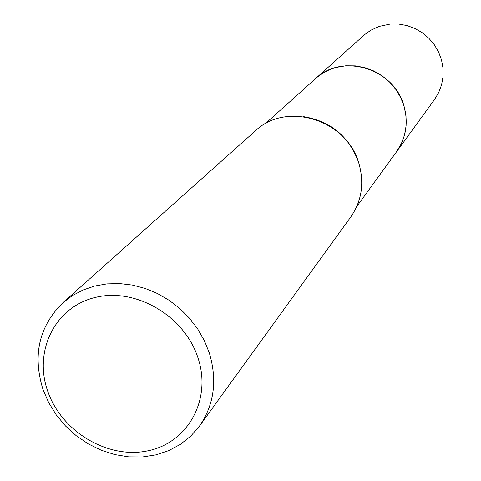 <?xml version="1.0" encoding="UTF-8"?>
<svg xmlns="http://www.w3.org/2000/svg" width="481" height="481" viewBox="0 0 481 481"><rect width="100%" height="100%" fill="white"/><g stroke="black" fill="none" stroke-linecap="round" stroke-linejoin="round"><path stroke-width="0.72" d="M314.688 79.395L315.476 78.668C342.231 52.549 394.486 68.518 404.058 106.289C408.507 122.968 406 138.143 396.524 151.816L356.74 206.559M314.917 79.185C341.48 52.417 394.426 68.188 404.064 106.283C408.579 123.268 405.922 138.642 396.085 152.423M303.084 116.552C330.778 121.05 349.374 136.568 358.868 163.113L360.125 168.019M62.783 302.862L255.297 130.928C286.261 100.721 347.559 119.877 359.079 164.087C364.418 183.568 361.634 201.214 350.727 217.033L199.429 426.154L190.771 436.087L180.471 444.306L168.801 450.607L156.078 454.852L142.623 456.95L128.776 456.866L114.881 454.611L101.287 450.264L88.318 443.927L76.287 435.762L65.494 425.974L56.199 414.802L48.629 402.519L42.977 389.418C32.431 355.176 39.033 326.322 62.783 302.862L72.288 295.671L82.948 290.031L94.541 286.075L106.824 283.898L119.541 283.562L132.419 285.083L145.172 288.444L157.527 293.566L169.204 300.354L179.954 308.658L189.532 318.29L197.733 329.046L204.377 340.686L209.319 352.952C217.478 380.339 214.183 404.737 199.429 426.154M198.07 358.159C211.977 399.988 187.488 443.217 147.372 450.925C107.437 459.247 61.382 431.421 47.667 391.047C33.369 350.817 55.195 306.65 95.725 297.348C136.045 287.428 184.77 316.197 198.07 358.159M396.542 151.81L434.499 99.567L438.702 92.514L441.582 84.782L443.037 76.617L443.019 68.266L441.522 59.993L438.588 52.056L434.307 44.721L428.811 38.209L422.276 32.738L414.917 28.469L406.95 25.547L398.647 24.062L390.265 24.05L379.148 26.407L370.869 30.213L364.694 34.566L315.476 78.668C321.506 73.298 328.487 69.541 336.411 67.388L345.713 65.783L355.243 65.855L364.7 67.599L373.773 70.972L382.185 75.872L389.658 82.137L395.953 89.574L400.871 97.938L404.262 106.968L406.024 116.372L406.096 125.854L404.497 135.107L401.274 143.849L395.905 152.675M315.476 78.686L265.097 123.876"/></g></svg>
